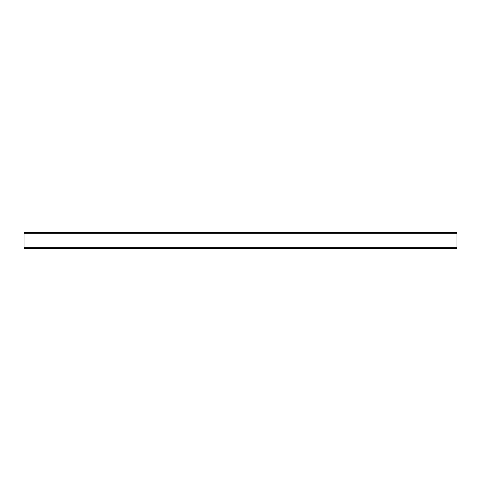 <?xml version="1.0" encoding="UTF-8"?>
<svg xmlns="http://www.w3.org/2000/svg" width="481" height="481" viewBox="0 0 481 481"><rect width="100%" height="100%" fill="white"/><g stroke="black" fill="none" stroke-linecap="round" stroke-linejoin="round"><path stroke-width="0.72" d="M456.95 247.955L456.95 248.436L24.05 248.436L24.05 247.955L456.95 247.955L456.95 232.563L24.05 232.563L24.05 247.955M24.05 233.207L456.95 233.207M24.05 247.715L456.95 247.715"/></g></svg>
